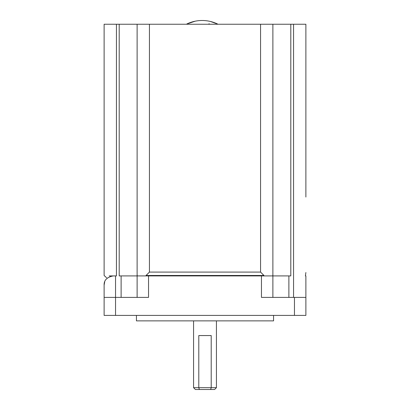<?xml version="1.0" encoding="UTF-8"?>
<svg xmlns="http://www.w3.org/2000/svg" width="410" height="410" viewBox="0 0 410 410"><rect width="100%" height="100%" fill="white"/><g stroke="black" fill="none" stroke-linecap="round" stroke-linejoin="round"><path stroke-width="0.61" d="M193.571 387.67L198.799 387.67L198.799 335.559L211.201 335.559L211.201 387.67L216.429 387.67L214.599 389.5L195.401 389.5L193.571 387.67L193.571 320.897M199.362 389.5L198.799 387.67L211.201 387.67L210.637 389.5M273.567 320.871L136.433 320.871L273.567 320.871L273.567 315.408M216.429 387.67L216.429 320.897M136.433 320.871L136.433 315.408M110.849 24.241L104.114 24.241L116.44 24.241L116.44 275.915L115.543 275.915L115.543 297.399L148.543 297.399L148.543 275.915L119.197 275.915L119.197 24.241L116.44 24.241M299.151 24.241L305.886 24.241L305.886 197.041M127.29 24.241L282.71 24.241M146.057 275.474L263.943 275.474L260.56 272.086L260.56 24.241L149.44 24.241L149.44 272.086L146.057 275.474L146.057 275.915L137.591 275.915L137.119 275.474L137.119 24.241L272.881 24.241L272.881 275.474L272.409 275.915L272.881 275.474L272.881 297.399M104.114 297.399L115.543 297.399L115.543 315.408L104.114 315.408L104.114 285.058C103.95 280.204 106.995 277.155 113.257 275.915L115.543 275.915M294.457 297.399L305.886 297.399L305.886 275.915L305.414 275.915L305.886 275.915L305.886 315.408L294.457 315.408L294.457 297.399L261.457 297.399L261.457 275.915L148.543 275.915M261.457 275.915L290.803 275.915L290.803 24.241L260.56 24.241M263.943 275.915L263.943 275.474M137.119 297.399L137.119 275.474L137.591 275.915M293.56 297.399L293.56 24.241L305.886 24.241M293.56 24.241L290.803 24.241M119.197 24.241L149.44 24.241M106.549 277.729L104.253 275.602M104.114 275.474L104.114 24.241M115.543 315.408L294.457 315.408M305.886 272.527L305.414 275.915L305.886 272.527M107.251 278.159L111.212 276.145M104.724 281.767L104.114 285.058M109.198 275.915L113.257 275.915M214.199 22.596L210.479 21.484L217.531 23.99A35.511 35.511 0 0 0 186.822 23.99L195.201 21.192M191.496 22.145L195.288 21.176M208.731 23.99L209.325 23.841M288.881 275.915L288.881 297.399M290.803 275.915L290.803 159.987M121.119 297.399L121.119 275.915M149.44 272.086L260.56 272.086"/></g></svg>
